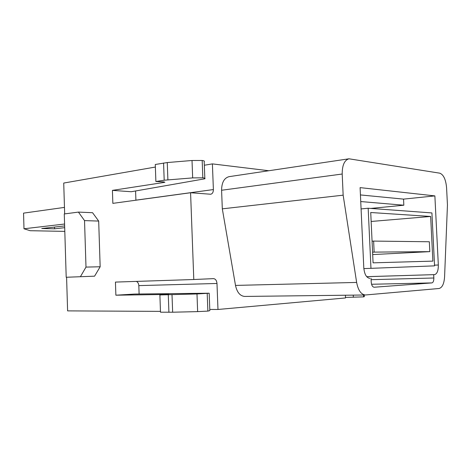 <?xml version="1.0" encoding="UTF-8"?>
<svg xmlns="http://www.w3.org/2000/svg" width="471" height="471" viewBox="0 0 471 471"><rect width="100%" height="100%" fill="white"/><g stroke="black" fill="none" stroke-linecap="round" stroke-linejoin="round"><path stroke-width="0.71" d="M204.826 178.279L204.19 161.635C204.773 161.164 204.102 160.776 202.177 160.47L202.836 177.826C204.755 178.073 205.427 178.403 204.844 178.803L131.232 191.738L112.422 190.378L112.846 203.36L190.578 192.739L193.793 279.515L213.475 278.632C215.506 278.856 216.672 280.475 216.984 283.471L217.979 309.471L345.514 297.949L345.39 295.229M190.578 192.739L210.702 194.24C212.456 193.793 213.345 192.233 213.387 189.566L212.397 163.89L268.817 170.738M348.97 158.798L229.059 176.66C224.184 177.973 221.7 182.507 221.588 190.255L222.312 208.841L235.5 285.414C237.031 292.367 240.104 296.041 244.72 296.436L365.384 294.987C361.092 294.528 358.172 290.348 356.635 282.435L343.153 195.171L342.199 174.023C342.187 165.215 344.442 160.14 348.97 158.798L439.767 173.175C443.541 174.606 445.813 179.463 446.579 187.729L447.45 204.944L444.583 276.824C444.094 283.801 442.234 287.699 439.013 288.505L365.384 294.987M196.984 293.957L159.887 294.94L160.493 312.202L172.651 312.214L197.643 311.614L196.984 293.957L209.177 293.215L134.706 294.057L115.878 295.199L115.442 282.088L193.793 279.515M115.878 295.199L168.901 294.41M66.588 277.254L67.606 310.884L160.464 311.372M155.371 167.046L63.726 183.054L64.662 213.899M112.422 190.378L164.091 182.43L164.885 182.224L163.572 181.888L155.883 181.512L164.196 180.21L192.663 177.903L202.836 177.826M94.583 276.171L66.199 277.266L94.583 276.171L100.158 266.763L98.686 221.076L92.563 212.709L78.421 212.097L84.533 220.605L98.686 221.076M136.36 281.405C137.844 282.111 138.668 283.513 138.827 285.614L139.11 294.004M209.795 309.453L217.979 309.471M197.643 311.614L207.87 311.101L209.836 310.625L209.183 293.321M345.49 297.401L363.612 296.871L364.307 296.659L364.23 295.005M159.887 294.94L168.895 294.387M207.205 293.498L207.87 311.101M363.612 296.871L363.524 295.011M202.177 160.47L192.015 160.493L167.264 162.554L155.283 164.485L155.883 181.512M204.332 165.239L212.397 163.89M135.907 200.21L135.589 190.99M64.462 207.399L23.55 213.133L23.992 228.771L64.58 224.025M64.804 231.379L30.168 230.708L23.992 228.771M64.639 225.915L41.754 228.529L54.554 228.812L64.692 227.676M366.709 276.689L434.539 274.622C437.106 273.898 438.371 270.69 438.33 265.002L434.874 195.895L403.541 199.115L403.835 205.215L370.742 208.429M403.835 205.215L360.739 201.553M434.874 195.895L360.097 187.623L363.795 267.793C364.442 274.31 366.456 277.831 369.847 278.355L369.399 278.337M433.679 274.675L433.844 277.996C433.856 280.881 433.214 282.518 431.913 282.906L374.145 287.233C372.496 286.969 371.519 285.238 371.213 282.052L371.036 278.29M343.153 195.171L222.312 208.841M360.433 194.929L403.541 199.115M361.08 208.93L368.169 208.235L370.965 268.335L363.848 268.605M368.169 208.235L431.919 212.933L434.556 265.856L370.965 268.335M373.079 262.842L432.873 261.122L430.653 216.466L370.73 212.509L373.079 262.842M430.653 216.466L371.148 221.47M372.691 254.581L429.817 251.638L429.328 241.764L373.627 241.081L374.139 252.115L429.817 251.638M372.579 252.197L374.139 252.115M372.066 241.181L373.627 241.081M54.501 227.069L54.554 228.812M66.199 277.266L64.274 213.952L78.421 212.097M84.533 220.605L85.993 267.098L100.158 266.763M85.993 267.098L80.435 276.671M164.091 182.43L164.073 181.924M216.984 283.471L138.827 285.614M168.912 312.255L168.282 294.817M172.009 294.728L172.651 312.214M353.362 297.289L353.262 295.134M164.196 180.21L163.572 163.013M167.264 162.554L167.888 179.798M192.663 177.903L192.015 160.493M135.901 200.157L213.387 189.566M434.521 265.149L438.33 265.002M431.913 282.906L371.56 284.26M371.101 279.686L433.844 277.996M434.539 274.622L366.691 276.665M235.5 285.414L356.635 282.435M342.199 174.023L221.588 190.255"/></g></svg>
